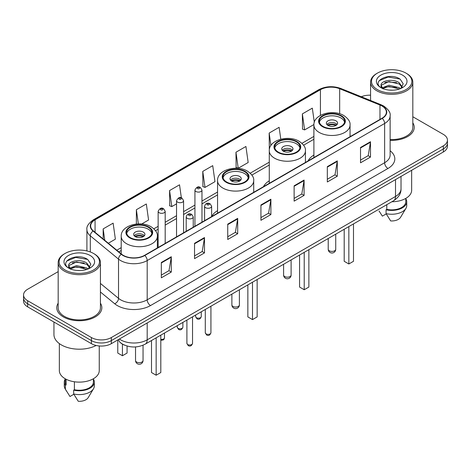 <?xml version="1.0" encoding="UTF-8"?>
<svg xmlns="http://www.w3.org/2000/svg" width="471" height="471" viewBox="0 0 471 471"><rect width="100%" height="100%" fill="white"/><g stroke="black" fill="none" stroke-linecap="round" stroke-linejoin="round"><path stroke-width="0.71" d="M217.555 210.661A24.886 14.365 0 0 0 211.632 216.554M269.282 180.805A24.886 14.365 0 0 0 263.448 186.693M313.898 155.041A24.886 14.365 0 0 0 308.069 160.929M124.856 345.255A14.083 8.131 180 0 1 120.888 343.059L120.246 342.523A9.391 6.282 129.5 0 1 118.61 339.473M58.174 271.626L27.677 289.235A14.083 8.131 0 0 0 23.55 294.987L23.55 301.116A14.083 8.131 0 0 0 27.677 306.868L91.415 343.671A14.083 8.131 0 0 0 111.339 343.671L443.323 151.998A14.083 8.131 0 0 0 447.45 146.245L447.45 143.178A14.083 8.131 0 0 1 443.323 148.93A14.083 8.131 0 0 0 447.45 143.178L447.45 140.117A14.083 8.131 0 0 0 443.323 134.365L412.826 116.755M23.55 294.987A14.083 8.131 0 0 0 27.677 300.733L91.415 337.536A14.083 8.131 0 0 0 111.339 337.536L111.339 340.604L443.323 148.93L111.339 340.604A14.083 8.131 0 0 1 91.415 340.604A14.083 8.131 0 0 0 111.339 340.604L111.339 343.671M27.677 300.733L27.677 303.801L91.415 340.604L27.677 303.801A14.083 8.131 0 0 1 23.55 298.049A14.083 8.131 0 0 0 27.677 303.801L27.677 306.868M58.174 303.206A22.537 13.011 0 0 0 56.761 307.734A22.537 13.011 0 0 0 63.361 316.93A22.537 13.011 0 0 0 87.924 319.75A22.537 13.011 0 0 0 101.836 307.734A22.537 13.011 0 0 0 100.429 303.206A22.537 13.011 0 0 1 101.836 307.734A22.537 13.011 0 0 1 87.924 319.75A22.537 13.011 0 0 1 63.361 316.93A22.537 13.011 0 0 1 56.761 307.734A22.537 13.011 0 0 1 58.174 303.206M381.975 105.999A15.025 8.672 180 0 1 386.373 112.127A15.025 8.672 180 0 1 381.975 118.262L144.538 255.347A15.025 8.672 180 0 1 121.606 254.187L93.388 230.92A15.025 8.672 180 0 1 90.668 225.945A15.025 8.672 180 0 1 95.065 219.81L320.421 89.702A15.025 8.672 180 0 1 339.668 88.731L379.967 105.021A15.025 8.672 180 0 1 381.975 105.999M382.24 105.845A15.402 8.89 0 0 0 380.185 104.845L339.879 88.554A15.402 8.89 0 0 0 320.156 89.549L94.801 219.657A15.402 8.89 0 0 0 93.075 231.043L121.294 254.311A15.402 8.89 0 0 0 144.803 255.5L382.24 118.415A15.402 8.89 0 0 0 382.24 105.845M161.335 262.477L161.335 277.813L171.291 272.061L171.291 256.724L161.335 262.477M161.335 275.093L169.007 270.66L171.256 257.237A3.756 2.167 -120 0 0 171.291 256.724M168.936 270.701L171.291 272.061M194.535 243.313L194.535 258.644L204.491 252.892L204.491 237.561L194.535 243.313M194.535 255.924L202.206 251.496L204.449 238.067A3.756 2.167 -120 0 0 204.491 237.561M202.136 251.532L204.491 252.892M227.734 224.143L227.734 239.474L237.69 233.728L237.69 218.391L227.734 224.143M227.734 236.754L235.4 232.327L237.649 218.903A3.756 2.167 -120 0 0 237.69 218.391M235.335 232.368L237.69 233.728M360.527 147.476L360.527 162.807L370.489 157.061L370.489 141.724L360.527 147.476M360.527 160.087L368.198 155.66L370.447 142.236A3.756 2.167 -120 0 0 370.489 141.724M368.128 155.695L370.489 157.061M327.327 166.64L327.327 181.977L337.289 176.225L337.289 160.894L327.327 166.64M327.327 179.257L334.999 174.823L337.248 161.4A3.756 2.167 -120 0 0 337.289 160.894M334.934 174.865L337.289 176.225M294.128 185.81L294.128 201.141L304.089 195.394L304.089 180.057L294.128 185.81M294.128 198.421L301.799 193.993L304.048 180.57A3.756 2.167 -120 0 0 304.089 180.057M301.734 194.034L304.089 195.394M260.928 204.973L260.928 220.31L270.89 214.558L270.89 199.227L260.928 204.973M260.928 217.59L268.6 213.163L270.849 199.733A3.756 2.167 -120 0 0 270.89 199.227M268.535 213.198L270.89 214.558M390.129 140.346A22.537 13.011 0 0 0 414.239 127.37A22.537 13.011 0 0 0 412.826 122.843A22.537 13.011 0 0 1 414.239 127.37A22.537 13.011 0 0 1 390.129 140.346M111.339 337.536L443.323 145.863A14.083 8.131 0 0 0 447.45 140.117M370.571 95.201A14.083 8.131 0 0 0 361.298 96.755M141.689 223.978L148.577 219.998L146.328 203.978L136.366 209.73L136.366 224.031M108.324 243.242L115.377 239.168L113.128 223.148L103.167 228.894L103.167 238.985M235.965 152.227L238.214 168.247L248.17 162.501L245.927 146.475L235.965 152.227L236.124 167.47M280.793 139.192L279.12 127.311L269.165 133.063L269.324 148.3M314.31 122.325L312.32 108.142L302.364 113.894L302.523 129.136M181.359 197.855L179.528 184.815L169.566 190.561L169.725 205.803M202.765 171.397L205.015 187.417L214.976 181.665L212.727 165.645L202.765 171.397L202.924 186.634M205.015 187.417L202.765 186.575M238.214 168.247L235.965 167.411M269.6 148.406L269.165 148.241M269.165 133.063L270.913 145.51M302.364 113.894L304.613 129.914L313.916 124.544M304.613 129.914L302.364 129.078M169.566 190.561L171.815 206.586L176.537 203.861M171.815 206.586L169.566 205.745M136.366 209.73L138.356 223.89M103.167 228.894L104.768 240.31M377.424 89.608A20.188 11.657 0 0 0 405.978 89.608A20.188 11.657 0 0 0 405.978 73.123L406.638 73.505A21.13 12.199 0 0 1 412.826 82.131A21.13 12.199 0 0 1 399.785 93.405A21.13 12.199 0 0 1 376.759 90.756A21.13 12.199 0 0 1 370.571 82.131A21.13 12.199 0 0 1 376.759 73.505L377.424 73.123A20.188 11.657 0 0 0 377.424 89.608M390.129 139.534A21.13 12.199 0 0 0 412.826 127.37L412.826 82.131M391.854 201.759A19.953 11.522 0 0 0 411.654 190.237L411.654 170.284M389.134 90.079L392.714 90.185M382.116 87.836L388.952 85.227L399.208 87.624L400.444 88.619M382.746 88.489L388.952 86.44L399.432 88.995M381.086 85.263L382.841 88.572M381.11 85.592C379.962 80.865 392.92 78.056 399.208 82.755L402.252 86.964M381.157 85.887L381.451 85.098L388.952 81.577L399.208 83.973L402.016 87.282M400.809 88.471L403.205 83.761L400.173 79.193C389.435 71.468 370.347 81.642 381.369 87.883L381.916 88.212M402.522 75.119A15.307 8.837 0 0 0 380.874 75.119A15.307 8.837 0 0 0 380.874 87.618A15.307 8.837 0 0 0 402.522 87.618A15.307 8.837 0 0 0 402.522 75.119M379.025 210.955L382.37 216.136L386.238 213.899M383.076 88.884C381.475 87.942 380.827 86.905 381.133 85.769M386.797 204.679L386.797 209.36A14.083 8.131 0 0 0 405.784 201.735L405.784 198.397M406.638 73.505L405.978 73.123A20.188 11.657 0 0 0 377.424 73.123M386.797 209.36L386.073 209.778L386.073 213.616L390.665 220.928A9.391 5.422 0 0 0 400.574 217.308L405.902 208.4A15.025 8.672 0 0 0 406.726 205.574L406.726 201.735A15.025 8.672 0 0 0 405.784 198.721M386.073 213.616A15.025 8.672 0 0 0 405.902 208.4M386.073 209.778A15.025 8.672 0 0 0 406.726 201.735M379.131 80.724L388.116 77.038L399.967 79.051M384.742 82.519L388.116 81.907L396.576 82.631M384.742 87.388L388.116 86.776L396.576 87.5M340.939 116.037A12.676 7.318 0 0 0 327.127 114.453A12.676 7.318 0 0 0 319.297 121.212A12.676 7.318 0 0 0 323.012 126.393A12.676 7.318 0 0 0 336.83 127.977A12.676 7.318 0 0 0 344.654 121.212A12.676 7.318 0 0 0 340.939 116.037M344.542 122.172A12.676 7.318 0 0 0 340.939 117.956A12.676 7.318 0 0 0 327.904 116.202A12.676 7.318 0 0 0 319.409 122.172M344.195 229.277L344.195 261.293L348.84 263.972L353.491 261.293L353.491 223.908M348.84 263.972L348.84 226.592M335.958 120.829A5.634 3.25 0 0 0 329.818 120.129A5.634 3.25 0 0 0 326.344 123.131A5.634 3.25 0 0 0 327.993 125.433A5.634 3.25 0 0 0 334.133 126.134A5.634 3.25 0 0 0 337.607 123.131A5.634 3.25 0 0 0 335.958 120.829M337.106 124.474A5.634 3.25 0 0 0 335.958 123.514A5.634 3.25 0 0 0 326.845 124.474M327.422 125.05A7.512 4.339 180 0 1 336.2 124.909L336.2 125.286M328.04 125.457A6.57 3.797 180 0 1 335.517 125.304L336.2 124.909M335.411 125.71L335.517 125.304M65.022 269.971A20.188 11.657 0 0 0 93.576 269.971A20.188 11.657 0 0 0 93.576 253.486L94.241 253.869A21.13 12.199 0 0 1 100.429 262.494A21.13 12.199 0 0 1 87.382 273.763A21.13 12.199 0 0 1 64.362 271.119A21.13 12.199 0 0 1 58.174 262.494A21.13 12.199 0 0 1 64.362 253.869L65.022 253.486A20.188 11.657 0 0 0 65.022 269.971M58.174 262.494L58.174 307.734A21.13 12.199 0 0 0 64.362 316.359A21.13 12.199 0 0 0 87.382 319.002A21.13 12.199 0 0 0 100.429 307.734L100.429 262.494M53.947 322.034L53.947 334.563A25.352 14.636 0 0 0 61.371 344.913A25.352 14.636 0 0 0 96.19 345.478M59.346 343.595L59.346 370.6A19.953 11.522 0 0 0 65.192 378.749A19.953 11.522 0 0 0 86.935 381.245A19.953 11.522 0 0 0 99.251 370.6L99.251 345.961M76.738 270.442L80.311 270.548M69.714 268.199L76.555 265.591L86.805 267.987L88.048 268.982M70.344 268.853L76.555 266.804L87.029 269.359M68.684 265.626L70.444 268.935M68.707 265.956C67.565 261.228 80.517 258.42 86.805 263.118L89.855 267.328M68.754 266.245L69.049 265.461L76.555 261.935L86.805 264.337L89.614 267.646M88.407 268.835L90.809 264.125L87.771 259.55C77.032 251.832 57.945 262.006 68.966 268.246L69.514 268.576M90.126 255.482A15.307 8.837 0 0 0 68.478 255.482A15.307 8.837 0 0 0 68.478 267.981A15.307 8.837 0 0 0 90.126 267.981A15.307 8.837 0 0 0 90.126 255.482M65.216 378.761L65.216 382.099A14.083 8.131 0 0 0 66.093 384.931L66.093 379.237M65.216 379.084A15.025 8.672 0 0 0 64.274 382.099L64.274 385.932A15.025 8.672 0 0 0 65.098 388.763A15.025 8.672 0 0 0 65.369 389.187L69.967 396.5L73.835 394.262M65.369 389.187L65.369 385.349L66.093 384.931M64.274 382.099A15.025 8.672 0 0 0 65.369 385.349M70.674 269.247C69.072 268.305 68.425 267.269 68.731 266.127M74.394 381.769L74.394 389.723A14.083 8.131 0 0 0 93.388 382.099L93.388 378.761M94.241 253.869L93.576 253.486A20.188 11.657 0 0 0 65.022 253.486M74.394 389.723L73.67 390.141L73.67 393.974L78.268 401.292A9.391 5.422 0 0 0 88.177 397.671L93.499 388.763A15.025 8.672 0 0 0 94.324 385.932L94.324 382.099A15.025 8.672 0 0 0 93.388 379.084M73.67 393.974A15.025 8.672 0 0 0 93.499 388.763M73.67 390.141A15.025 8.672 0 0 0 94.324 382.099M66.729 261.087L75.719 257.401L87.565 259.415M72.346 262.877L75.719 262.27L84.174 262.995M72.346 267.746L75.719 267.134L84.174 267.864M296.318 141.8A12.676 7.318 0 0 0 282.506 140.217A12.676 7.318 0 0 0 274.681 146.976A12.676 7.318 0 0 0 278.39 152.151A12.676 7.318 0 0 0 292.208 153.734A12.676 7.318 0 0 0 300.033 146.976A12.676 7.318 0 0 0 296.318 141.8M299.921 147.935A12.676 7.318 0 0 0 296.318 143.72A12.676 7.318 0 0 0 283.283 141.959A12.676 7.318 0 0 0 274.787 147.935M299.574 255.035L299.574 287.051L304.219 289.736L308.87 287.051L308.87 249.665M304.219 289.736L304.219 252.35M291.343 146.593A5.634 3.25 0 0 0 285.202 145.886A5.634 3.25 0 0 0 281.723 148.895A5.634 3.25 0 0 0 283.371 151.191A5.634 3.25 0 0 0 289.512 151.898A5.634 3.25 0 0 0 292.991 148.895A5.634 3.25 0 0 0 291.343 146.593M292.491 150.231A5.634 3.25 0 0 0 291.343 149.278A5.634 3.25 0 0 0 282.223 150.231M282.806 150.808A7.512 4.339 180 0 1 291.578 150.673L291.578 151.044M283.418 151.22A6.57 3.797 180 0 1 290.901 151.061L291.578 150.673M290.79 151.474L290.901 151.061M244.596 171.662A12.676 7.318 0 0 0 230.784 170.078A12.676 7.318 0 0 0 222.954 176.837A12.676 7.318 0 0 0 226.669 182.012A12.676 7.318 0 0 0 240.487 183.602A12.676 7.318 0 0 0 248.311 176.837A12.676 7.318 0 0 0 244.596 171.662M248.199 177.797A12.676 7.318 0 0 0 244.596 173.581A12.676 7.318 0 0 0 231.561 171.827A12.676 7.318 0 0 0 223.066 177.797M247.852 284.896L247.852 316.912L252.497 319.597L257.148 316.912L257.148 279.533M252.497 319.597L252.497 282.211M239.615 176.454A5.634 3.25 0 0 0 233.475 175.748A5.634 3.25 0 0 0 230.001 178.756A5.634 3.25 0 0 0 231.65 181.052A5.634 3.25 0 0 0 237.79 181.759A5.634 3.25 0 0 0 241.27 178.756A5.634 3.25 0 0 0 239.615 176.454M240.763 180.099A5.634 3.25 0 0 0 239.615 179.139A5.634 3.25 0 0 0 230.502 180.099M231.078 180.67A7.512 4.339 180 0 1 239.857 180.534L239.857 180.911M231.697 181.082A6.57 3.797 180 0 1 239.174 180.923L239.857 180.534M239.068 181.335L239.174 180.923M148.253 227.287A12.676 7.318 0 0 0 134.441 225.697A12.676 7.318 0 0 0 126.611 232.462A12.676 7.318 0 0 0 130.326 237.637A12.676 7.318 0 0 0 144.144 239.221A12.676 7.318 0 0 0 151.968 232.462A12.676 7.318 0 0 0 148.253 227.287M151.856 233.422A12.676 7.318 0 0 0 148.253 229.2A12.676 7.318 0 0 0 135.218 227.446A12.676 7.318 0 0 0 126.723 233.422M151.509 340.521L151.509 372.537L156.154 375.222L160.805 372.537L160.805 335.152M156.154 375.222L156.154 337.837M117.779 340.498L117.779 353.062L122.425 355.746L127.07 353.062L127.07 346.032M122.425 355.746L122.425 344.124M143.272 232.079A5.634 3.25 0 0 0 137.132 231.373A5.634 3.25 0 0 0 133.658 234.375A5.634 3.25 0 0 0 135.307 236.678A5.634 3.25 0 0 0 141.447 237.384A5.634 3.25 0 0 0 144.927 234.375A5.634 3.25 0 0 0 143.272 232.079M144.42 235.718A5.634 3.25 0 0 0 143.272 234.758A5.634 3.25 0 0 0 134.158 235.718M134.735 236.295A7.512 4.339 180 0 1 143.514 236.159L143.514 236.53M135.354 236.707A6.57 3.797 180 0 1 142.837 236.548L143.514 236.159M142.725 236.954L142.837 236.548M119.369 339.032A18.781 10.845 0 0 0 120.635 339.838A18.781 10.845 0 0 0 147.193 339.838L395.516 196.466A18.781 10.845 0 0 0 401.021 188.8C401.157 193.457 398.672 197.449 393.573 200.764L145.245 344.136A9.391 5.422 60 0 0 147.193 339.838L147.193 322.971M395.516 179.598L395.516 196.466A9.391 5.422 60 0 1 393.573 200.764M443.323 151.998L443.323 145.863M91.415 343.671L91.415 337.536M390.129 150.767A23.473 13.553 180 0 1 387.951 168.483L150.514 305.567A4.692 2.708 60 0 1 147.193 299.815L384.63 162.73A18.781 10.845 0 0 0 390.129 155.065L390.129 115.807A18.781 10.845 180 0 1 384.63 123.479A4.692 2.708 -120 0 0 382.24 118.415M150.514 305.567A23.473 13.553 180 0 1 117.314 305.567A23.473 13.553 180 0 1 114.683 303.754L100.429 292.002M121.294 254.311A4.692 3.138 129.5 0 0 118.527 259.115L118.527 298.367A18.781 10.845 0 0 0 120.635 299.815A18.781 10.845 0 0 0 147.193 299.815L147.193 260.557A18.781 10.845 180 0 1 118.527 259.115L90.308 235.841A18.781 10.845 180 0 1 86.911 229.624L86.911 250.931M390.129 115.807C390.753 112.875 388.599 109.602 383.659 105.993L381.186 104.797A4.692 2.196 112 0 0 380.185 104.845M381.186 104.797L340.886 88.501C333.109 85.751 325.726 86.152 318.737 89.702A4.692 2.708 60 0 1 320.156 89.549M94.801 219.657A4.692 2.708 -120 0 0 93.382 219.81C88.513 223.313 86.352 226.586 86.911 229.624M93.075 231.043A4.692 3.138 129.5 0 0 90.308 235.841L90.308 251.961M340.886 88.501A4.692 2.196 112 0 0 339.879 88.554M144.803 255.5A4.692 2.708 60 0 1 147.193 260.557L384.63 123.479L384.63 162.73A4.692 2.708 60 0 0 387.951 168.483M100.429 283.442L118.527 298.367A4.692 3.138 -50.5 0 1 114.683 303.754M95.065 219.81L95.065 232.309M379.967 105.021L379.967 119.422M339.668 88.731L339.668 113.746M350.895 136.207L350.053 135.866M320.421 89.702L320.421 115.371M313.898 136.407L301.94 143.314M269.282 162.165L250.213 173.175M217.555 192.027L201.971 201.029M194.929 205.091L183.578 211.644M176.537 215.712L165.186 222.265M158.144 226.327L153.87 228.794M121.212 247.652L116.779 250.213M260.928 205.462L270.849 199.733M294.128 186.292L304.048 180.57M327.327 167.128L337.248 161.4M360.527 147.959L370.447 142.236M227.734 224.632L237.649 218.903M194.535 243.795L204.449 238.067M161.335 262.965L171.256 257.237M322.511 126.675A13.382 7.724 0 0 0 341.44 126.675A13.382 7.724 0 0 0 341.44 115.754A13.382 7.724 0 0 0 322.511 115.754A13.382 7.724 0 0 0 322.511 126.675M350.053 136.69L350.053 125.05A18.075 10.439 180 0 1 338.89 134.688A18.075 10.439 180 0 1 319.197 132.428A18.075 10.439 180 0 1 313.898 125.05L313.898 157.567M329.317 250.784A3.756 2.167 180 0 1 328.222 249.253A3.756 3.756 0 0 0 333.857 252.509A3.756 3.756 0 0 0 335.735 249.253A3.756 2.167 180 0 1 334.634 250.784A3.756 2.167 180 0 1 329.317 250.784M277.896 152.439A13.382 7.724 0 0 0 296.818 152.439A13.382 7.724 0 0 0 296.818 141.512A13.382 7.724 0 0 0 277.896 141.512A13.382 7.724 0 0 0 277.896 152.439M305.432 162.454L305.432 150.808A18.075 10.439 180 0 1 294.275 160.452A18.075 10.439 180 0 1 274.575 158.191A18.075 10.439 180 0 1 269.282 150.808L269.282 183.325M284.702 276.548A3.756 2.167 180 0 1 283.601 275.011A3.756 3.756 0 0 0 289.235 278.267A3.756 3.756 0 0 0 291.113 275.011A3.756 2.167 180 0 1 290.012 276.548A3.756 2.167 180 0 1 284.702 276.548M226.168 182.301A13.382 7.724 0 0 0 245.097 182.301A13.382 7.724 0 0 0 245.097 171.373A13.382 7.724 0 0 0 226.168 171.373A13.382 7.724 0 0 0 226.168 182.301M253.71 192.315L253.71 180.67A18.075 10.439 180 0 1 242.547 190.313A18.075 10.439 180 0 1 222.854 188.053A18.075 10.439 180 0 1 217.555 180.67L217.555 213.186M232.974 306.409A3.756 2.167 180 0 1 231.879 304.878A3.756 3.756 0 0 0 237.514 308.128A3.756 3.756 0 0 0 239.392 304.878A3.756 2.167 180 0 1 238.291 306.409A3.756 2.167 180 0 1 232.974 306.409M129.825 237.926A13.382 7.724 0 0 0 148.754 237.926A13.382 7.724 0 0 0 148.754 226.998A13.382 7.724 0 0 0 129.825 226.998A13.382 7.724 0 0 0 129.825 237.926M157.367 247.94L157.367 236.295A18.075 10.439 180 0 1 146.204 245.939A18.075 10.439 180 0 1 126.511 243.672A18.075 10.439 180 0 1 121.212 236.295L121.212 253.869M136.631 362.034A3.756 2.167 180 0 1 135.536 360.498A3.756 3.756 0 0 0 141.17 363.753A3.756 3.756 0 0 0 143.049 360.498A3.756 2.167 180 0 1 141.948 362.034A3.756 2.167 180 0 1 136.631 362.034M210.926 332.767C210.001 335.299 208.559 336.041 206.604 334.987L205.291 332.767A2.814 1.625 0 0 0 206.121 333.915A2.814 1.625 0 0 0 209.189 334.269A2.814 1.625 0 0 0 210.926 332.767L210.926 306.215M205.621 207.699A3.521 2.031 180 0 1 204.591 206.257C205.491 203.372 207.334 202.536 210.113 203.749L211.632 206.257A3.521 2.031 180 0 1 209.46 208.135A3.521 2.031 180 0 1 205.621 207.699M208.941 203.866A1.172 0.677 0 0 0 207.281 203.866A1.172 0.677 0 0 0 207.281 204.82A1.172 0.677 0 0 0 208.941 204.82A1.172 0.677 0 0 0 208.941 203.866M192.533 343.383C191.609 345.914 190.166 346.656 188.212 345.608L186.905 343.383A2.814 1.625 0 0 0 187.729 344.531A2.814 1.625 0 0 0 190.796 344.884A2.814 1.625 0 0 0 192.533 343.383L192.533 316.83M187.228 218.314A3.521 2.031 180 0 1 186.198 216.878C187.099 213.987 188.942 213.151 191.721 214.364L193.24 216.878A3.521 2.031 180 0 1 191.067 218.756A3.521 2.031 180 0 1 187.228 218.314M190.549 214.482A1.172 0.677 0 0 0 188.889 214.482A1.172 0.677 0 0 0 188.889 215.441A1.172 0.677 0 0 0 190.549 215.441A1.172 0.677 0 0 0 190.549 214.482M196.46 317.719A2.814 1.625 0 0 0 199.527 318.072A2.814 1.625 0 0 0 201.27 316.571C200.34 319.103 198.897 319.844 196.943 318.79L195.636 316.571A2.814 1.625 0 0 0 196.46 317.719M201.971 222.188L201.971 190.066A3.521 2.031 180 0 1 199.798 191.944A3.521 2.031 180 0 1 195.96 191.503A3.521 2.031 180 0 1 194.929 190.066L194.929 226.251M197.62 188.624A1.172 0.677 0 0 0 199.28 188.624A1.172 0.677 0 0 0 199.28 187.67A1.172 0.677 0 0 0 197.62 187.67A1.172 0.677 0 0 0 197.62 188.624M178.067 328.334A2.814 1.625 0 0 0 181.135 328.687A2.814 1.625 0 0 0 182.878 327.186C181.947 329.718 180.505 330.459 178.55 329.412L177.243 327.186A2.814 1.625 0 0 0 178.067 328.334M183.578 232.804L183.578 200.681A3.521 2.031 180 0 1 181.406 202.559A3.521 2.031 180 0 1 177.567 202.118A3.521 2.031 180 0 1 176.537 200.681L176.537 236.872M179.227 199.245A1.172 0.677 0 0 0 180.888 199.245A1.172 0.677 0 0 0 180.888 198.285A1.172 0.677 0 0 0 179.227 198.285A1.172 0.677 0 0 0 179.227 199.245M160.805 339.356A2.814 1.625 0 0 0 164.485 337.807L164.138 339.073L163.331 339.932L160.805 340.303M165.186 243.425L165.186 211.302A3.521 2.031 180 0 1 163.013 213.18A3.521 2.031 180 0 1 159.174 212.739A3.521 2.031 180 0 1 158.144 211.302L158.144 247.487M160.835 209.866A1.172 0.677 0 0 0 162.495 209.866A1.172 0.677 0 0 0 162.495 208.906A1.172 0.677 0 0 0 160.835 208.906A1.172 0.677 0 0 0 160.835 209.866M145.245 344.136C137.691 347.934 130.131 347.934 122.578 344.136L120.246 342.523M401.021 188.8L401.021 176.425M318.737 89.702L93.382 219.81M313.898 139.263L303.601 145.209M269.282 165.021L251.879 175.071M217.555 194.888L201.971 203.884M194.929 207.952L183.578 214.505M176.537 218.568L165.186 225.12M158.144 229.189L155.536 230.696M121.212 250.507L118.822 251.891M370.571 100.506L370.571 82.131M350.053 125.05C350.448 121.865 348.357 118.692 343.783 115.519C333.127 108.925 313.274 114.218 313.898 125.05M335.735 234.158L335.735 249.253M328.222 238.497L328.222 249.253M66.623 391.319L65.098 388.763M305.432 150.808C305.826 147.629 303.742 144.45 299.167 141.282C288.511 134.688 268.653 139.975 269.282 150.808M291.113 259.921L291.113 275.011M283.601 264.255L283.601 275.011M253.71 180.67C254.105 177.49 252.014 174.311 247.44 171.144C236.783 164.55 216.931 169.837 217.555 180.67M239.392 289.783L239.392 304.878M231.879 294.122L231.879 304.878M157.367 236.295C157.761 233.11 155.671 229.936 151.097 226.763C140.44 220.169 120.588 225.462 121.212 236.295M143.049 345.219L143.049 360.498M135.536 346.927L135.536 360.498M205.291 332.767L205.291 309.465M204.591 220.675L204.591 206.257M211.632 216.607L211.632 206.257M186.905 343.383L186.905 320.086M186.198 231.29L186.198 216.878M193.24 227.228L193.24 216.878M201.27 316.571L201.27 311.79M201.971 190.066L200.452 187.552C198.409 186.074 196.572 186.916 194.929 190.066M195.636 316.571L195.636 315.046M182.878 327.186L182.878 322.411M183.578 200.681L182.059 198.167C180.016 196.695 178.179 197.532 176.537 200.681M177.243 327.186L177.243 325.661M164.485 337.807L164.485 333.026M165.186 211.302L163.667 208.788C161.63 207.311 159.787 208.153 158.144 211.302"/></g></svg>
